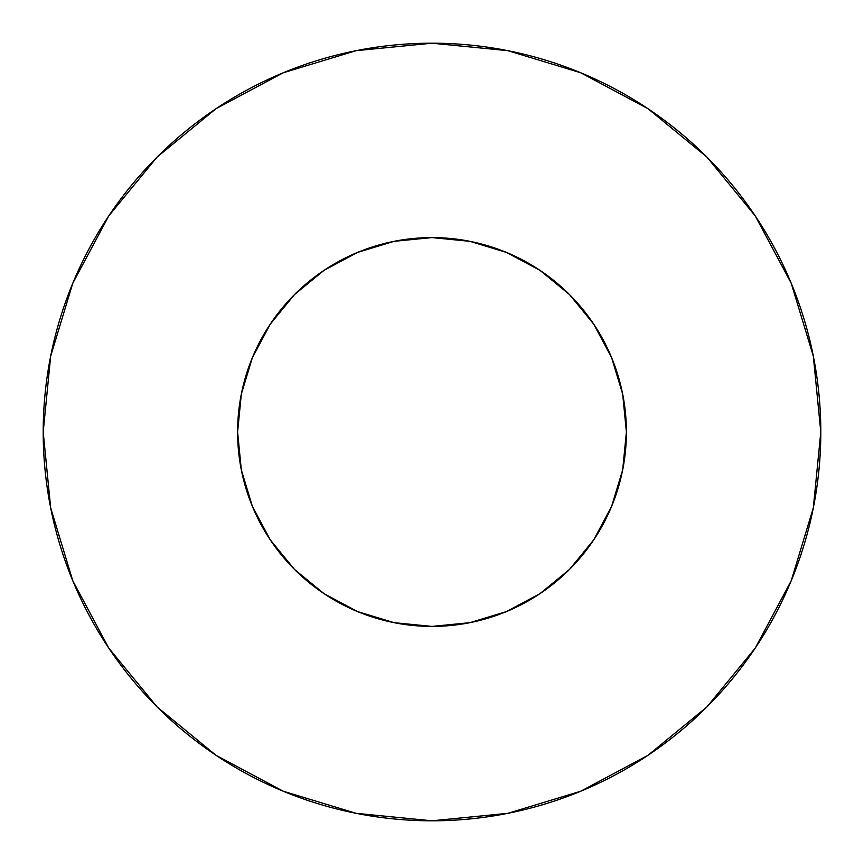 <?xml version="1.0" encoding="UTF-8"?>
<svg xmlns="http://www.w3.org/2000/svg" width="864" height="864" viewBox="0 0 864 864"><rect width="100%" height="100%" fill="white"/><g stroke="black" fill="none" stroke-linecap="round" stroke-linejoin="round"><path stroke-width="1.3" d="M237.6 432A194.4 194.4 0 0 1 432 237.6A194.4 194.4 0 0 1 626.4 432A194.4 194.4 0 0 1 432 626.4A194.4 194.4 0 0 1 237.6 432L241.337 469.93L252.396 506.39L270.367 540L294.538 569.462L324 593.633L357.61 611.604L394.07 622.663L432 626.4L469.93 622.663L506.39 611.604L540 593.633L569.462 569.462L593.633 540L611.604 506.39L622.663 469.93L626.4 432L622.663 394.07L611.604 357.61L593.633 324L569.462 294.538L540 270.367L506.39 252.396L469.93 241.337L432 237.6L394.07 241.337L357.61 252.396L324 270.367L294.538 294.538L270.367 324L252.396 357.61L241.337 394.07L237.6 432M820.8 432A388.8 388.8 0 0 0 432 43.2A388.8 388.8 0 0 0 43.2 432A388.8 388.8 0 0 1 432 43.2A388.8 388.8 0 0 1 820.8 432A388.8 388.8 0 0 1 432 820.8A388.8 388.8 0 0 1 43.2 432A388.8 388.8 0 0 0 432 820.8A388.8 388.8 0 0 0 820.8 432L813.326 356.152L791.208 283.208L755.276 215.989L706.925 157.075L648.011 108.724L580.792 72.792L507.848 50.674L432 43.2L356.152 50.674L283.208 72.792L215.989 108.724L157.075 157.075L108.724 215.989L72.792 283.208L50.674 356.152L43.2 432L50.674 507.848L72.792 580.792L108.724 648.011L157.075 706.925L215.989 755.276L283.208 791.208L356.152 813.326L432 820.8L507.848 813.326L580.792 791.208L648.011 755.276L706.925 706.925L755.276 648.011L791.208 580.792L813.326 507.848L820.8 432M621.324 476.15L611.604 506.39M250.052 500.472L241.337 469.93M363.528 250.052L394.07 241.337M476.15 242.676L506.39 252.396M613.948 363.528L622.663 394.07M755.276 215.989L706.925 157.075L648.108 108.799M215.989 108.724L157.075 157.075L108.799 215.892M108.724 648.011L157.075 706.925L215.892 755.201M648.011 755.276L706.925 706.925L755.201 648.108"/></g></svg>

